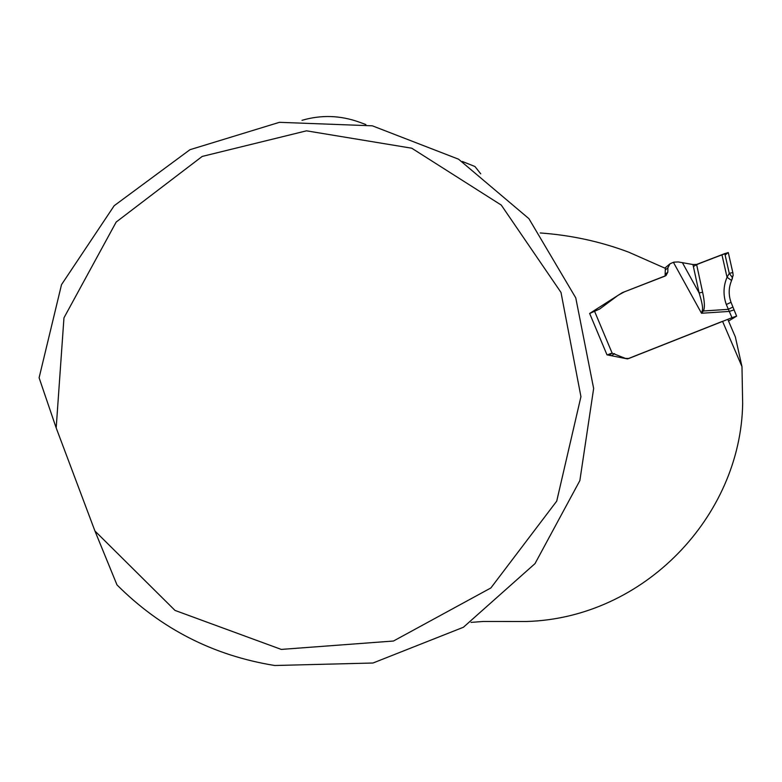 <?xml version="1.0" encoding="UTF-8"?>
<svg xmlns="http://www.w3.org/2000/svg" width="782" height="782" viewBox="0 0 782 782"><rect width="100%" height="100%" fill="white"/><g stroke="black" fill="none" stroke-linecap="round" stroke-linejoin="round"><path stroke-width="1.17" d="M480.735 173.819L474.928 166.498L462.348 161.483M365.868 124.553L359.319 122.148C340.326 115.325 321.216 114.71 302.008 120.32M56.187 427.92L39.1 377.784L61.514 284.648L114.211 205.686L189.958 149.704L279.418 122.324L372.34 125.814L458.565 159.196L528.915 218.667L575.767 297.883L593.646 388.488L579.863 480.598L535.015 563.607L463.413 627.252L372.994 663.009L274.726 665.502C213.398 655.609 160.809 628.738 116.977 584.887L94.935 530.988L56.187 427.92L63.958 317.854L116.186 222.039L202.196 156.429L306.495 130.829L411.743 148.209L501.282 205.089L560.997 292.429L580.938 396.67L556.725 501.125L490.881 587.947L393.463 641.025L281.256 649.412L175.012 610.419L94.935 530.988M727.974 319.74L735.363 336.974L741.981 366.641L722.548 321.314L627.477 358.909L606.988 354.842L589.648 313.455L622.257 292.673L665.111 276.066L665.316 268.334L628.777 252.205C600.615 241.589 571.095 235.177 540.215 232.958M471.018 622.394L483.276 621.465L526.364 621.495C643.938 618.23 740.71 516.316 742.665 403.786L741.981 366.641M589.657 313.484L599.677 309.017L618.005 295.352L624.3 291.882L666.029 275.567L667.799 272.204L667.916 267.796L669.988 263.798L673.752 262.166L678.238 261.941L692.95 264.521L696.596 264.453L721.933 254.707L727.035 277.248L729.274 273.368L732.822 272.527L733.164 275.43L732.06 277.053L729.274 273.368L724.797 253.573L728.306 252.635M594.574 311.285L612.14 353.151L625.385 358.381L628.855 358.459L731.972 317.688L729.283 311.422L733.946 309.926M609.168 355.272L612.14 353.151L607.291 354.901M721.933 254.707L724.797 253.573M696.596 264.453L702.617 292.204C704.68 301.754 704.924 308.01 703.36 310.982L701.503 313.25L702.334 310.415C703.077 307.873 702.001 302.067 699.128 292.967L692.95 264.521M702.617 292.204L699.128 292.967L682.451 262.762M731.551 280.572L731.59 280.474C728.609 287.6 728.423 294.873 731.023 302.311L736.615 316.133L728.541 321.06M736.615 316.133L731.972 317.688M673.4 262.302L701.503 313.25L729.283 311.422L726.312 304.511C723.047 295.293 723.282 286.202 727.035 277.248L731.59 280.474L733.154 275.196M732.812 307.111L728.12 309.359L703.36 310.982L702.334 310.415M731.023 302.321L726.312 304.511M732.392 278.832L732.06 277.053M725.139 255.098L728.11 252.547L713.956 257.884C704.807 261.559 693.702 265.196 693.468 266.897M611.524 355.742L614.515 353.62M608.171 355.077L610.273 353.572M667.916 267.796L665.267 269.995M667.799 272.204L665.159 274.365M732.754 272.302L728.296 252.596M669.48 264.228L664.827 268.118"/></g></svg>
